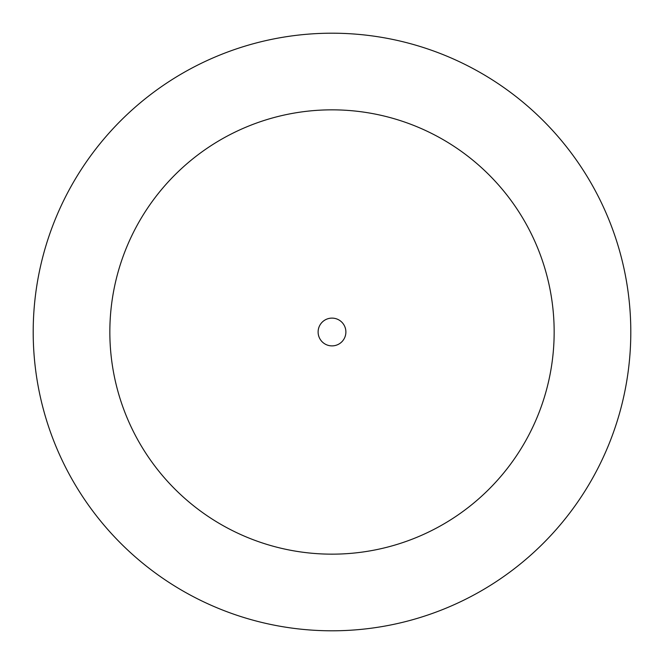 <?xml version="1.0" encoding="UTF-8"?>
<svg xmlns="http://www.w3.org/2000/svg" width="664" height="664" viewBox="0 0 664 664"><rect width="100%" height="100%" fill="white"/><g stroke="black" fill="none" stroke-linecap="round" stroke-linejoin="round"><path stroke-width="1" d="M332 630.8A298.8 298.8 0 0 0 630.8 332A298.8 298.8 0 0 0 332 33.2A298.8 298.8 0 0 0 33.2 332A298.8 298.8 0 0 0 332 630.8M332 345.886A13.886 13.886 0 0 0 345.886 332A13.886 13.886 0 0 0 332 318.114A13.886 13.886 0 0 0 318.114 332A13.886 13.886 0 0 0 332 345.886M332 554.158A222.158 222.158 0 0 0 554.158 332A222.158 222.158 0 0 0 332 109.842A222.158 222.158 0 0 0 109.842 332A222.158 222.158 0 0 0 332 554.158"/></g></svg>
